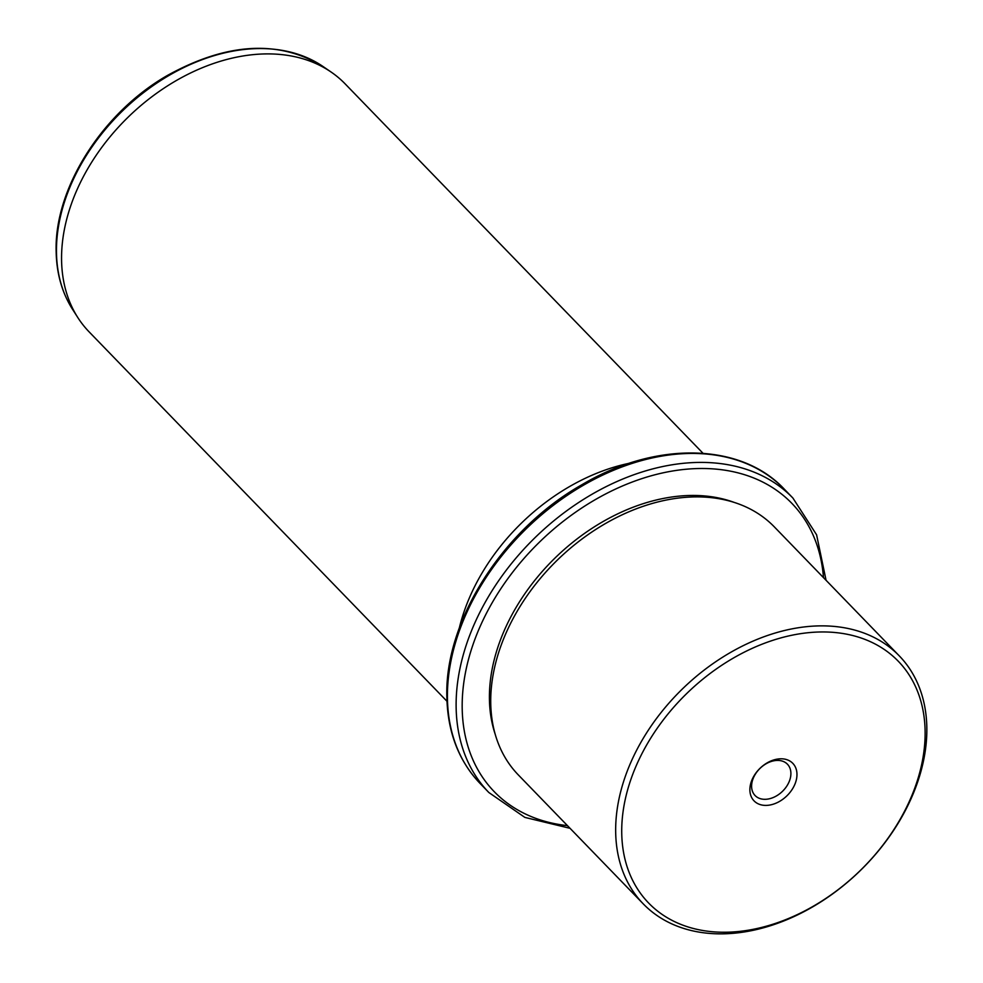 <?xml version="1.0" encoding="UTF-8"?>
<svg xmlns="http://www.w3.org/2000/svg" width="983" height="983" viewBox="0 0 983 983"><rect width="100%" height="100%" fill="white"/><g stroke="black" fill="none" stroke-linecap="round" stroke-linejoin="round"><path stroke-width="1.47" d="M760.326 768.092A22.511 16.06 -44.1 0 1 787.42 764.196A22.511 16.06 -44.1 0 1 782.185 791.622A22.511 16.06 135.9 0 1 755.079 795.53A22.511 16.06 135.9 0 1 760.326 768.092M925.101 730.541A173.77 123.944 135.9 0 0 770.537 641.088A173.77 123.944 135.9 0 0 621.748 833.67A173.77 123.944 135.9 0 0 776.312 923.111A173.77 123.944 135.9 0 0 925.101 730.541M786.523 796.193A26.971 19.23 135.9 0 0 792.998 763.545A26.971 19.23 135.9 0 0 760.326 768.006A26.971 19.23 135.9 0 0 753.863 800.666A26.971 19.23 135.9 0 0 786.523 796.193M615.69 832.748A178.218 127.114 -44.1 0 1 723.513 656.656A178.218 127.114 -44.1 0 1 899.261 655.858A178.218 127.114 -44.1 0 1 926.822 726.978A178.218 127.114 -44.1 0 1 818.986 903.07A178.218 127.114 -44.1 0 1 643.251 903.869A178.218 127.114 -44.1 0 1 615.69 832.748M899.261 655.858L774.321 526.876A178.218 127.114 135.9 0 0 598.573 527.674A178.218 127.114 135.9 0 0 490.75 703.767A178.218 127.114 135.9 0 0 518.299 774.899L643.251 903.869M734.51 502.522A175.994 125.529 135.9 0 0 572.622 542.407A175.994 125.529 135.9 0 0 489.436 699.749A175.994 125.529 135.9 0 0 495.223 734.338M459.282 628.112A178.218 127.114 -44.1 0 1 629.476 463.239M703.005 453.274L345.156 83.887A178.218 127.114 135.9 0 0 331.197 72.103A178.218 127.114 135.9 0 0 158.927 91.628A178.218 127.114 135.9 0 0 61.585 260.778A178.218 127.114 135.9 0 0 77.817 317.57A178.218 127.114 135.9 0 0 89.146 331.898L446.995 701.284M823.484 577.635A207.18 147.769 135.9 0 0 635.043 480.994A207.18 147.769 135.9 0 0 462.207 709.001A207.18 147.769 135.9 0 0 567.474 825.646M826.064 580.302L816.59 534.789L792.888 498.025A211.64 150.952 135.9 0 0 584.185 498.971A211.64 150.952 135.9 0 0 456.149 708.079A211.64 150.952 135.9 0 0 488.87 792.531L524.861 817.401L570.054 828.313M480.183 783.562C458.901 761.149 447.806 732.593 446.884 697.881C444.009 621.612 502.669 529.419 581.924 484.73C655.329 441.097 740.568 442.362 784.188 489.043A211.64 150.952 135.9 0 0 575.497 490.001A211.64 150.952 135.9 0 0 447.449 699.11A211.64 150.952 135.9 0 0 480.183 783.562L488.87 792.531M72.533 309.313C62.126 292.897 56.67 273.876 56.178 252.25C53.819 189.019 102.048 112.799 167.503 75.408C226.987 42.552 278.853 39.603 323.112 66.561A176.252 125.713 135.9 0 0 152.746 85.865A176.252 125.713 135.9 0 0 56.486 253.147A176.252 125.713 135.9 0 0 72.533 309.313L77.817 317.57M784.188 489.043L792.888 498.025M323.112 66.561L331.197 72.103"/></g></svg>
